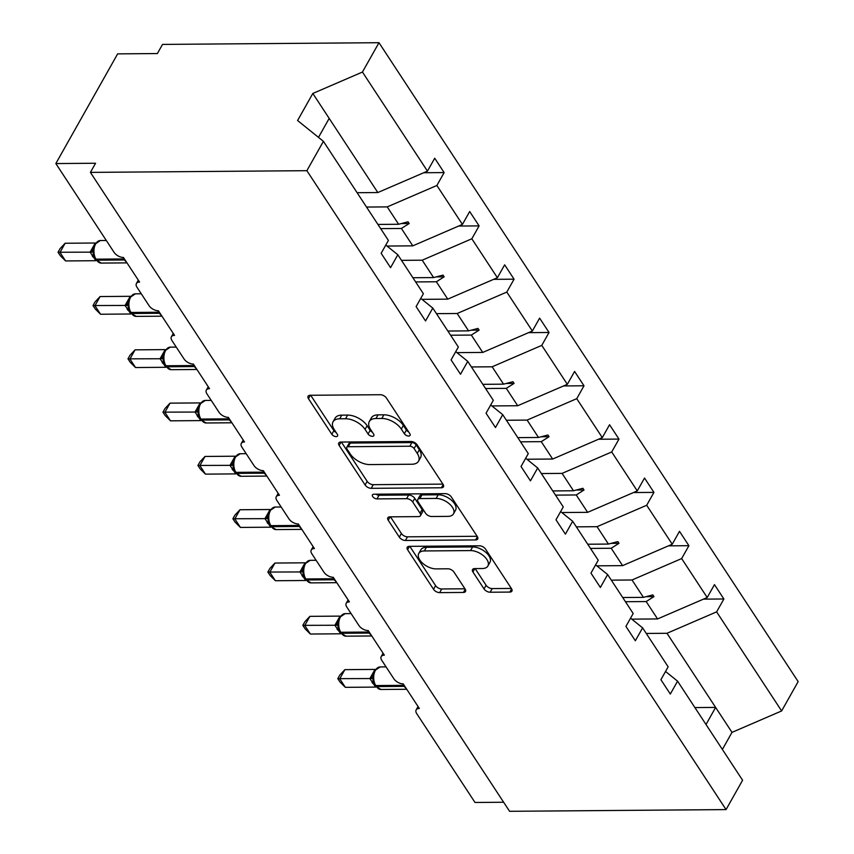 <?xml version="1.0" encoding="UTF-8"?>
<svg xmlns="http://www.w3.org/2000/svg" width="854" height="854" viewBox="0 0 854 854"><rect width="100%" height="100%" fill="white"/><g stroke="black" fill="none" stroke-linecap="round" stroke-linejoin="round"><path stroke-width="1.28" d="M408.618 436.042A3.437 1.868 -150.6 0 0 410.069 435.38A3.437 1.868 -150.6 0 0 409.813 433.672L386.435 398.039A4.91 2.679 -150.6 0 0 380.329 394.719L310.162 395.274A4.91 2.679 -150.6 0 0 308.08 396.213A4.91 2.679 -150.6 0 0 308.454 398.658L331.832 434.291A3.437 1.868 -150.6 0 0 336.102 436.607A3.437 1.868 -150.6 0 0 337.565 435.956A3.437 1.868 -150.6 0 0 337.298 434.248L334.266 429.637A15.724 8.561 -150.6 0 1 333.049 421.812A15.724 8.561 -150.6 0 1 339.7 418.802L345.55 418.759A15.724 8.561 -150.6 0 1 365.064 429.391L368.095 434.003A3.437 1.868 -150.6 0 0 372.365 436.33A3.437 1.868 -150.6 0 0 373.817 435.668A3.437 1.868 -150.6 0 0 373.55 433.96L370.529 429.348A15.724 8.561 -150.6 0 1 369.302 421.534A15.724 8.561 -150.6 0 1 375.963 418.513L381.813 418.471A15.724 8.561 -150.6 0 1 401.327 429.103L404.348 433.715A3.437 1.868 -150.6 0 0 408.618 436.042M484.026 588.908A4.91 2.679 -150.6 0 0 490.132 592.228L509.817 592.078A4.91 2.679 -150.6 0 0 511.898 591.139A4.91 2.679 -150.6 0 0 511.514 588.694L485.552 549.122A4.91 2.679 -150.6 0 0 479.457 545.791L409.279 546.346A4.91 2.679 -150.6 0 0 407.198 547.297A4.91 2.679 -150.6 0 0 407.582 549.73L433.544 589.313A4.91 2.679 -150.6 0 0 439.639 592.633L463.423 592.441A4.91 2.679 -150.6 0 0 465.505 591.502A4.91 2.679 -150.6 0 0 465.12 589.057L454.008 572.127A4.91 2.679 -150.6 0 0 447.912 568.796L436.116 568.892A13.141 7.152 -150.6 0 1 422.73 563.32A13.141 7.152 -150.6 0 1 418.78 553.467A13.141 7.152 -150.6 0 1 424.353 550.947L470.543 550.584A13.141 7.152 -150.6 0 1 483.94 556.157A13.141 7.152 -150.6 0 1 487.88 566.01A13.141 7.152 -150.6 0 1 482.318 568.529L474.621 568.593A4.91 2.679 -150.6 0 0 472.54 569.533A4.91 2.679 -150.6 0 0 472.924 571.977L484.026 588.908L486.086 585.257A4.91 2.679 -150.6 0 0 492.192 588.577L511.343 588.427M306.874 170.683L726.049 809.592L742.585 780.246L677.574 681.161L670.315 694.056L660.9 679.699L668.159 666.814L642.603 627.861L635.344 640.756L625.929 626.398L633.188 613.514L607.642 574.561L600.373 587.456L590.957 573.109L598.227 560.213L572.671 521.26L565.401 534.156L555.986 519.808L563.256 506.913L537.7 467.971L530.441 480.855L521.025 466.508L528.284 453.613L502.728 414.67L495.469 427.555L486.054 413.208L493.313 400.312L467.757 361.37L460.498 374.255L451.083 359.908L458.352 347.012L432.797 308.07L425.527 320.955L416.111 306.607L423.381 293.723L397.825 254.77L390.566 267.654L381.151 253.307L388.41 240.422L323.41 141.337L306.874 170.683L90.407 172.391L95.563 163.253L55.841 163.562L114.126 252.4A7.505 4.089 -150.6 0 0 123.446 257.47L139.586 282.076A7.505 4.089 29.4 0 0 136.405 283.517A7.505 4.089 29.4 0 0 136.982 287.243L149.087 305.7A7.505 4.089 -150.6 0 0 158.406 310.771L174.547 335.376A7.505 4.089 29.4 0 0 171.376 336.818A7.505 4.089 29.4 0 0 171.953 340.543L184.058 358.99A7.505 4.089 -150.6 0 0 193.378 364.071L209.518 388.677A7.505 4.089 29.4 0 0 206.337 390.107A7.505 4.089 29.4 0 0 206.924 393.843L219.03 412.29A7.505 4.089 -150.6 0 0 228.349 417.371L244.49 441.966A7.505 4.089 29.4 0 0 241.308 443.407A7.505 4.089 29.4 0 0 241.895 447.144L254.001 465.59A7.505 4.089 -150.6 0 0 263.32 470.671L279.461 495.267A7.505 4.089 29.4 0 0 276.28 496.708A7.505 4.089 29.4 0 0 276.856 500.444L288.962 518.89A7.505 4.089 -150.6 0 0 298.281 523.972L314.421 548.567A7.505 4.089 29.4 0 0 311.251 550.008A7.505 4.089 29.4 0 0 311.827 553.744L323.933 572.191A7.505 4.089 -150.6 0 0 333.252 577.272L349.393 601.867A7.505 4.089 29.4 0 0 346.212 603.308A7.505 4.089 29.4 0 0 346.799 607.045L358.904 625.491A7.505 4.089 -150.6 0 0 368.223 630.572L384.364 655.167A7.505 4.089 29.4 0 0 381.183 656.609A7.505 4.089 29.4 0 0 381.77 660.345L393.875 678.791A7.505 4.089 -150.6 0 0 403.195 683.873L419.335 708.468A7.505 4.089 29.4 0 0 416.154 709.909A7.505 4.089 29.4 0 0 416.731 713.645L475.016 802.472L503.646 802.248M726.049 809.592L509.582 811.3L90.407 172.391M441.39 487.783A4.91 2.679 -150.6 0 0 443.472 486.833A4.91 2.679 -150.6 0 0 443.087 484.399L417.126 444.817A4.91 2.679 -150.6 0 0 411.03 441.497L340.853 442.052A4.91 2.679 -150.6 0 0 338.771 442.991A4.91 2.679 -150.6 0 0 339.155 445.436L365.117 485.008A4.91 2.679 -150.6 0 0 371.212 488.328L441.39 487.783L443.194 484.57M451.339 496.975L477.301 536.547A4.91 2.679 -150.6 0 1 477.685 538.981A4.91 2.679 -150.6 0 1 475.603 539.931L405.426 540.486A4.91 2.679 -150.6 0 1 399.33 537.155L388.218 520.225A4.91 2.679 -150.6 0 1 387.833 517.78A4.91 2.679 -150.6 0 1 389.915 516.841L418.375 516.617A4.91 2.679 -150.6 0 0 420.456 515.677A4.91 2.679 -150.6 0 0 420.072 513.233L412.706 501.992A4.91 2.679 -150.6 0 0 406.6 498.672L376.977 498.907A3.437 1.868 -150.6 0 1 373.476 497.444A3.437 1.868 -150.6 0 1 372.44 494.872A3.437 1.868 -150.6 0 1 373.892 494.21L445.244 493.644A4.91 2.679 -150.6 0 1 451.339 496.975M703.45 599.145L723.882 598.985L714.467 584.627L707.208 597.522L681.652 558.569L632.024 579.983L611.304 580.154M631.779 619.139L657.569 618.936L707.208 597.522M668.479 545.845L688.911 545.685L679.496 531.327L672.237 544.222L646.681 505.269L597.053 526.683L576.333 526.854M596.807 565.839L622.609 565.636L672.237 544.222M633.508 492.544L653.94 492.384L644.524 478.037L637.265 490.922L611.71 451.969L562.081 473.383L541.361 473.554M561.847 512.539L587.637 512.336L637.265 490.922M598.537 439.244L618.979 439.084L609.564 424.737L602.294 437.622L576.749 398.669L527.11 420.093L506.401 420.253M526.875 459.238L552.666 459.036L602.294 437.622M563.576 385.944L584.008 385.784L574.593 371.437L567.334 384.321L541.778 345.379L492.15 366.793L471.429 366.953M491.904 405.938L517.695 405.735L567.334 384.321M528.605 332.644L549.037 332.484L539.621 318.136L532.362 331.021L506.806 292.079L457.178 313.493L436.458 313.653M456.933 352.638L482.734 352.435L532.362 331.021M493.633 279.343L514.065 279.183L504.65 264.836L497.391 277.721L471.835 238.778L422.207 260.192L401.487 260.353M421.972 299.348L447.763 299.135L497.391 277.721M458.662 226.043L479.105 225.883L469.689 211.536L462.42 224.421L436.874 185.478L444.133 172.583L434.718 158.236L427.459 171.131L362.448 72.046L378.984 42.7L162.516 44.408L157.371 53.556L117.649 53.866L55.841 163.562M387.001 246.048L412.792 245.845L462.42 224.421M357.111 192.705L377.82 192.545L427.459 171.131M722.377 749.449L731.995 732.369L715.631 707.422L666.985 633.284L646.275 633.454M666.985 633.284L716.623 611.87L723.882 598.985M677.574 681.161L665.544 671.468M688.911 545.685L681.652 558.569M642.603 627.861L630.572 618.168M653.94 492.384L646.681 505.269M607.642 574.561L595.601 564.868M618.979 439.084L611.71 451.969M572.671 521.26L560.63 511.567M584.008 385.784L576.749 398.669M537.7 467.971L525.669 458.267M549.037 332.484L541.778 345.379M502.728 414.67L490.698 404.967M514.065 279.183L506.806 292.079M467.757 361.37L455.726 351.667M479.105 225.883L471.835 238.778M432.797 308.07L420.755 298.366M731.995 732.369L781.623 710.955L716.623 611.87M781.623 710.955L798.159 681.609L378.984 42.7M657.569 618.936L646.168 601.558L653.95 596.604L652.83 594.896L643.425 597.362L632.024 579.983M622.705 597.522L643.425 597.362M625.459 601.718L646.168 601.558M622.609 565.636L611.208 548.257L618.979 543.304L617.858 541.596L608.454 544.062L597.053 526.683M587.733 544.233L608.454 544.062M590.488 548.428L611.208 548.257M587.637 512.336L576.236 494.957L584.019 490.004L582.898 488.296L573.482 490.762L562.081 473.383M552.762 490.933L573.482 490.762M555.516 495.128L576.236 494.957M552.666 459.036L541.265 441.657L549.047 436.714L547.926 434.996L538.511 437.461L527.11 420.093M517.802 437.632L538.511 437.461M520.545 441.828L541.265 441.657M517.695 405.735L506.294 388.356L514.076 383.414L512.955 381.706L503.55 384.161L492.15 366.793M482.83 384.332L503.55 384.161M485.584 388.527L506.294 388.356M482.734 352.435L471.333 335.067L479.105 330.114L477.984 328.406L468.579 330.872L457.178 313.493M447.859 331.032L468.579 330.872M450.613 335.227L471.333 335.067M447.763 299.135L436.362 281.767L444.144 276.813L443.023 275.105L433.608 277.571L422.207 260.192M412.888 277.731L433.608 277.571M415.642 281.927L436.362 281.767M397.825 254.77L385.794 245.066M412.792 245.845L401.391 228.466L409.173 223.513L408.052 221.805L398.637 224.271L387.236 206.892L436.874 185.478M377.927 224.431L398.637 224.271M387.236 206.892L366.526 207.052M380.671 228.626L401.391 228.466M423.691 172.743L444.133 172.583M323.41 141.337L297.576 120.521L312.82 93.46L362.448 72.046M377.82 192.545L312.82 93.46M318.489 137.377L329.185 118.396M694.91 707.592L715.631 707.422L706.012 724.502M401.295 223.577L409.173 223.513M436.255 276.877L444.144 276.813M471.227 330.178L479.105 330.114M506.198 383.467L514.076 383.414M541.169 436.768L549.047 436.714M576.13 490.068L584.019 490.004M611.101 543.368L618.979 543.304M646.072 596.668L653.95 596.604M408.628 431.878A3.437 1.868 -150.6 0 1 406.408 430.053L403.387 425.441A15.724 8.561 -150.6 0 0 383.873 414.809L381.813 418.471M369.302 421.534L371.362 417.873A15.724 8.561 -150.6 0 1 378.023 414.863L383.873 414.809M333.049 421.812L335.11 418.161A15.724 8.561 -150.6 0 1 341.76 415.14L347.61 415.097A15.724 8.561 -150.6 0 1 367.124 425.73L370.156 430.341A3.437 1.868 -150.6 0 0 372.376 432.167M310.696 395.263L333.893 430.629A3.437 1.868 -150.6 0 0 336.124 432.455M341.386 442.052L367.177 481.357A4.91 2.679 -150.6 0 0 373.273 484.677L442.916 484.122M414.083 448.553A3.437 1.868 -150.6 0 0 409.813 446.226L348.218 446.717A3.437 1.868 -150.6 0 0 346.767 447.379A3.437 1.868 -150.6 0 0 347.034 449.087L350.225 453.944A15.724 8.561 -150.6 0 0 369.739 464.576L411.841 464.245A15.724 8.561 -150.6 0 0 418.492 461.235A15.724 8.561 -150.6 0 0 417.275 453.421L414.083 448.553L416.144 444.902A3.437 1.868 -150.6 0 0 411.874 442.575L409.813 446.226M346.767 447.379L348.827 443.717A3.437 1.868 -150.6 0 1 350.279 443.055L411.874 442.575M418.492 461.235L420.552 457.573A15.724 8.561 -150.6 0 0 419.335 449.759L417.275 453.421M416.144 444.902L419.335 449.759M477.13 536.28L407.486 536.824L405.426 540.486M390.459 516.83L401.391 533.504A4.91 2.679 -150.6 0 0 407.486 536.824M420.456 515.677L422.516 512.016A4.91 2.679 -150.6 0 0 422.132 509.571L414.766 498.341A4.91 2.679 -150.6 0 0 408.66 495.01L379.037 495.245L376.977 498.907M376.038 494.199A3.437 1.868 -150.6 0 0 379.037 495.245M447.912 516.382A13.141 7.152 -150.6 0 0 453.474 513.862A13.141 7.152 -150.6 0 0 449.524 504.009A13.141 7.152 -150.6 0 0 436.138 498.437L419.858 498.565A4.91 2.679 -150.6 0 0 417.777 499.505A4.91 2.679 -150.6 0 0 418.161 501.949L425.538 513.19A4.91 2.679 -150.6 0 0 431.633 516.51L447.912 516.382M453.474 513.862L455.534 510.201A13.141 7.152 -150.6 0 0 451.585 500.348A13.141 7.152 -150.6 0 0 438.198 494.786L436.138 498.437M417.777 499.505L419.837 495.854A4.91 2.679 -150.6 0 1 421.919 494.914L438.198 494.786M475.155 568.583L486.086 585.257M487.88 566.01L489.94 562.348A13.141 7.152 -150.6 0 0 486.001 552.495A13.141 7.152 -150.6 0 0 472.604 546.934L470.543 550.584M418.78 553.467L420.841 549.816A13.141 7.152 -150.6 0 1 426.413 547.297L472.604 546.934M409.813 546.346L435.604 585.652A4.91 2.679 -150.6 0 0 441.699 588.972L464.95 588.79M94.975 258.709L93.289 254.535L93.107 249.016L94.591 244.436L100.388 240.54A10.76 6.544 89.5 0 0 95.648 243.956A10.76 6.544 89.5 0 0 96.043 259.168A2.498 1.441 146.7 0 1 94.975 258.709L95.648 259.733A2.498 1.441 -33.3 0 0 96.715 260.192A10.76 6.544 89.5 0 0 101.231 263.085L126.99 262.883M65.128 243.251L59.983 252.4L65.587 260.94L60.282 255.666L58.04 252.261L60.1 248.599L65.128 243.251L95.445 243.006M58.04 252.261L90.118 252.154L95.274 243.016M65.587 260.94L95.904 260.705L90.118 252.154M93.577 252.026L90.3 252.154M129.947 312.009L128.26 307.835L128.079 302.316L129.562 297.736L135.348 293.84A10.76 6.544 89.5 0 0 130.619 297.256A10.76 6.544 89.5 0 0 131.004 312.468A2.498 1.441 146.7 0 1 129.947 312.009L130.619 313.034A2.498 1.441 -33.3 0 0 131.676 313.493A10.76 6.544 89.5 0 0 136.192 316.386L161.961 316.183M100.099 296.551L94.943 305.689L100.548 314.24L95.253 308.967L93.011 305.551L95.072 301.9L100.099 296.551L130.416 296.306M93.011 305.551L125.09 305.454L130.246 296.317M100.548 314.24L130.875 313.994L125.09 305.454M128.548 305.316L125.271 305.454M164.918 365.309L163.231 361.135L163.05 355.616L164.523 351.037L170.32 347.14A10.76 6.544 89.5 0 0 165.591 350.556A10.76 6.544 89.5 0 0 165.975 365.758A2.498 1.441 146.7 0 1 164.918 365.309L165.591 366.334A2.498 1.441 -33.3 0 0 166.647 366.782A10.76 6.544 89.5 0 0 171.163 369.686L196.932 369.483M135.071 349.852L129.915 358.99L135.519 367.54L130.224 362.267L127.983 358.851L130.043 355.2L135.071 349.852L165.388 349.606M127.983 358.851L160.061 358.755L165.206 349.617M135.519 367.54L165.847 367.295L160.061 358.755M163.52 358.616L160.232 358.755M199.879 418.609L198.192 414.436L198.011 408.906L199.494 404.337L205.291 400.441A10.76 6.544 89.5 0 0 200.551 403.857A10.76 6.544 89.5 0 0 200.946 419.058A2.498 1.441 146.7 0 1 199.879 418.609L200.551 419.634A2.498 1.441 -33.3 0 0 201.619 420.083A10.76 6.544 89.5 0 0 206.134 422.986L231.893 422.783M170.031 403.152L164.886 412.29L170.49 420.83L165.185 415.567L162.954 412.151L165.014 408.5L170.031 403.152L200.359 402.907M162.954 412.151L195.022 412.055L200.178 402.917M170.49 420.83L200.807 420.595L195.022 412.055M198.491 411.916L195.203 412.055M234.85 471.91L233.163 467.736L232.982 462.206L234.466 457.637L240.262 453.741A10.76 6.544 89.5 0 0 235.523 457.157A10.76 6.544 89.5 0 0 235.917 472.358A2.498 1.441 146.7 0 1 234.85 471.91L235.523 472.935A2.498 1.441 -33.3 0 0 236.59 473.383A10.76 6.544 89.5 0 0 241.106 476.286L266.864 476.084M205.003 456.452L199.857 465.59L205.462 474.13L200.156 468.867L197.914 465.451L199.975 461.8L205.003 456.452L235.32 456.207M197.914 465.451L229.993 465.355L235.149 456.217M205.462 474.13L235.779 473.895L229.993 465.355M233.452 465.216L230.174 465.345M269.821 525.21L268.135 521.025L267.953 515.506L269.437 510.938L275.223 507.041A10.76 6.544 89.5 0 0 270.494 510.457A10.76 6.544 89.5 0 0 270.878 525.658A2.498 1.441 146.7 0 1 269.821 525.21L270.494 526.235A2.498 1.441 -33.3 0 0 271.551 526.683A10.76 6.544 89.5 0 0 276.066 529.587L301.836 529.384M239.974 509.753L234.818 518.89L240.422 527.43L235.128 522.168L232.886 518.752L234.946 515.101L239.974 509.753L270.291 509.507M232.886 518.752L264.964 518.656L270.12 509.507M240.422 527.43L270.75 527.196L264.964 518.656M268.423 518.517L265.146 518.645M304.793 578.5L303.106 574.326L302.924 568.807L304.398 564.238L310.194 560.341A10.76 6.544 89.5 0 0 305.465 563.757A10.76 6.544 89.5 0 0 305.849 578.959A2.498 1.441 146.7 0 1 304.793 578.5L305.465 579.524A2.498 1.441 -33.3 0 0 306.522 579.983A10.76 6.544 89.5 0 0 311.037 582.887L336.807 582.684M274.945 563.053L269.789 572.191L275.394 580.731L270.099 575.468L267.857 572.052L269.917 568.401L274.945 563.053L305.262 562.807M267.857 572.052L299.935 571.956L305.081 562.807M275.394 580.731L305.721 580.496L299.935 571.956M303.394 571.817L300.106 571.945M339.753 631.8L338.067 627.626L337.885 622.107L339.369 617.527L345.165 613.642A10.76 6.544 89.5 0 0 340.426 617.047A10.76 6.544 89.5 0 0 340.821 632.259A2.498 1.441 146.7 0 1 339.753 631.8L340.426 632.825A2.498 1.441 -33.3 0 0 341.493 633.284A10.76 6.544 89.5 0 0 346.009 636.177L371.768 635.974M309.906 616.353L304.761 625.491L310.365 634.031L305.059 628.768L302.828 625.352L304.889 621.701L309.906 616.353L340.234 616.108M302.828 625.352L334.907 625.256L340.052 616.108M310.365 634.031L340.682 633.796L334.907 625.256M338.365 625.117L335.078 625.245M374.725 685.1L373.038 680.926L372.856 675.407L374.34 670.828L380.137 666.942A10.76 6.544 89.5 0 0 375.397 670.347A10.76 6.544 89.5 0 0 375.792 685.559A2.498 1.441 146.7 0 1 374.725 685.1L375.397 686.125A2.498 1.441 -33.3 0 0 376.465 686.584A10.76 6.544 89.5 0 0 380.98 689.477L406.739 689.274M344.877 669.653L339.732 678.791L345.336 687.331L340.031 682.058L337.789 678.652L339.849 675.002L344.877 669.653L375.194 669.408M337.789 678.652L369.867 678.556L375.023 669.408M345.336 687.331L375.653 687.096L369.867 678.556M373.326 678.418L370.049 678.546M403.387 425.441L401.327 429.103M378.023 414.863L375.963 418.513M370.156 430.341L368.095 434.003M367.124 425.73L365.064 429.391M347.61 415.097L345.55 418.759M341.76 415.14L339.7 418.802M333.893 430.629L331.832 434.291M310.365 395.263L308.454 398.658M406.408 430.053L404.348 433.715M373.273 484.677L371.212 488.328M367.177 481.357L365.117 485.008M341.056 442.052L339.155 445.436M350.279 443.055L348.218 446.717M477.407 536.718L475.603 539.931M401.391 533.504L399.33 537.155M390.129 516.841L388.218 520.225M422.132 509.571L420.072 513.233M414.766 498.341L412.706 501.992M408.66 495.01L406.6 498.672M421.919 494.914L419.858 498.565M474.824 568.583L472.924 571.977M426.413 547.297L424.353 550.947M465.227 589.239L463.423 592.441M441.699 588.972L439.639 592.633M435.604 585.652L433.544 589.313M409.493 546.346L407.582 549.73M511.621 588.865L509.817 592.078M492.192 588.577L490.132 592.228M124.364 258.879A2.498 1.441 146.7 0 1 123.841 258.943A10.76 6.544 -90.5 0 1 123.029 257.47M126.403 261.986A10.76 6.544 -90.5 0 1 124.513 259.968L123.841 258.943L96.043 259.168L96.715 260.192L124.513 259.968A2.498 1.441 -33.3 0 0 125.036 259.904M95.509 259.178A2.498 1.441 -33.3 0 0 95.648 259.733L101.231 263.085M90.14 252.079A5.508 3.864 -167.6 0 0 93.022 249.592M93.78 256.264A5.508 3.181 -33.3 0 0 92.179 255.922M94.132 257.139A5.508 3.181 -33.3 0 0 92.851 256.947M159.335 312.18A2.498 1.441 146.7 0 1 158.812 312.244A10.76 6.544 -90.5 0 1 158.001 310.76M161.374 315.286A10.76 6.544 -90.5 0 1 159.484 313.269L158.812 312.244L131.004 312.468L131.676 313.493L159.484 313.269A2.498 1.441 -33.3 0 0 160.008 313.204M130.47 312.479A2.498 1.441 -33.3 0 0 130.619 313.034L136.192 316.386M125.1 305.38A5.508 3.864 -167.6 0 0 127.993 302.892M128.751 309.564A5.508 3.181 -33.3 0 0 127.15 309.223M129.093 310.44A5.508 3.181 -33.3 0 0 127.822 310.248M194.306 365.48A2.498 1.441 146.7 0 1 193.783 365.544A10.76 6.544 -90.5 0 1 192.972 364.06M196.345 368.586A10.76 6.544 -90.5 0 1 194.456 366.569L193.783 365.544L165.975 365.758L166.647 366.782L194.456 366.569A2.498 1.441 -33.3 0 0 194.979 366.505M165.441 365.768A2.498 1.441 -33.3 0 0 165.591 366.334L171.163 369.686M160.072 358.68A5.508 3.864 -167.6 0 0 162.965 356.193M163.712 362.865A5.508 3.181 -33.3 0 0 162.121 362.512M164.064 363.74A5.508 3.181 -33.3 0 0 162.794 363.537M229.278 418.78A2.498 1.441 146.7 0 1 228.744 418.844A10.76 6.544 -90.5 0 1 227.943 417.36M231.317 421.887A10.76 6.544 -90.5 0 1 229.416 419.869L228.744 418.844L200.946 419.058L201.619 420.083L229.416 419.869A2.498 1.441 -33.3 0 0 229.95 419.805M200.412 419.068A2.498 1.441 -33.3 0 0 200.551 419.634L206.134 422.986M195.043 411.98A5.508 3.864 -167.6 0 0 197.936 409.493M198.683 416.165A5.508 3.181 -33.3 0 0 197.082 415.813M199.035 417.04A5.508 3.181 -33.3 0 0 197.754 416.837M264.238 472.081A2.498 1.441 146.7 0 1 263.715 472.145A10.76 6.544 -90.5 0 1 262.904 470.661M266.277 475.187A10.76 6.544 -90.5 0 1 264.388 473.169L263.715 472.145L235.917 472.358L236.59 473.383L264.388 473.169A2.498 1.441 -33.3 0 0 264.911 473.105M235.384 472.369A2.498 1.441 -33.3 0 0 235.523 472.935L241.106 476.286M230.014 465.281A5.508 3.864 -167.6 0 0 232.907 462.793M233.654 469.454A5.508 3.181 -33.3 0 0 232.053 469.113M234.007 470.34A5.508 3.181 -33.3 0 0 232.726 470.138M299.21 525.381A2.498 1.441 146.7 0 1 298.686 525.445A10.76 6.544 -90.5 0 1 297.875 523.961M301.248 528.487A10.76 6.544 -90.5 0 1 299.359 526.47L298.686 525.445L270.878 525.658L271.551 526.683L299.359 526.47A2.498 1.441 -33.3 0 0 299.882 526.406M270.344 525.669A2.498 1.441 -33.3 0 0 270.494 526.235L276.066 529.587M264.975 518.581A5.508 3.864 -167.6 0 0 267.868 516.094M268.626 522.755A5.508 3.181 -33.3 0 0 267.024 522.413M268.978 523.641A5.508 3.181 -33.3 0 0 267.697 523.438M334.181 578.681A2.498 1.441 146.7 0 1 333.658 578.745A10.76 6.544 -90.5 0 1 332.846 577.261M336.22 581.787A10.76 6.544 -90.5 0 1 334.33 579.77L333.658 578.745L305.849 578.959L306.522 579.983L334.33 579.77A2.498 1.441 -33.3 0 0 334.853 579.706M305.316 578.969A2.498 1.441 -33.3 0 0 305.465 579.524L311.037 582.887M299.946 571.881A5.508 3.864 -167.6 0 0 302.839 569.394M303.586 576.055A5.508 3.181 -33.3 0 0 301.996 575.713M303.939 576.941A5.508 3.181 -33.3 0 0 302.668 576.738M369.152 631.981A2.498 1.441 146.7 0 1 368.618 632.035A10.76 6.544 -90.5 0 1 367.818 630.562M371.191 635.088A10.76 6.544 -90.5 0 1 369.291 633.06L368.618 632.035L340.821 632.259L341.493 633.284L369.291 633.06A2.498 1.441 -33.3 0 0 369.825 633.006M340.287 632.27A2.498 1.441 -33.3 0 0 340.426 632.825L346.009 636.177M334.917 625.181A5.508 3.864 -167.6 0 0 337.81 622.683M338.558 629.355A5.508 3.181 -33.3 0 0 336.956 629.014M338.91 630.241A5.508 3.181 -33.3 0 0 337.629 630.038M404.113 685.282A2.498 1.441 146.7 0 1 403.59 685.335A10.76 6.544 -90.5 0 1 402.778 683.862M406.152 688.388A10.76 6.544 -90.5 0 1 404.262 686.36L403.59 685.335L375.792 685.559L376.465 686.584L404.262 686.36A2.498 1.441 -33.3 0 0 404.785 686.306M375.258 685.57A2.498 1.441 -33.3 0 0 375.397 686.125L380.98 689.477M369.889 678.482A5.508 3.864 -167.6 0 0 372.782 675.984M373.529 682.656A5.508 3.181 -33.3 0 0 371.928 682.314M373.881 683.542A5.508 3.181 -33.3 0 0 372.6 683.339M138.305 280.133L136.405 283.517M173.277 333.434L171.376 336.818M208.248 386.734L206.337 390.107M243.219 440.034L241.308 443.407M278.18 493.334L276.28 496.708M313.151 546.635L311.251 550.008M348.122 599.924L346.212 603.308M383.094 653.225L381.183 656.609M418.054 706.525L416.154 709.909M100.388 240.54L106.312 240.497M135.348 293.84L141.284 293.797M170.32 347.14L176.255 347.098M205.291 400.441L211.216 400.398M240.262 453.741L246.187 453.698M275.223 507.041L281.158 506.988M310.194 560.341L316.129 560.288M345.165 613.642L351.09 613.588M380.137 666.942L386.061 666.889"/></g></svg>
